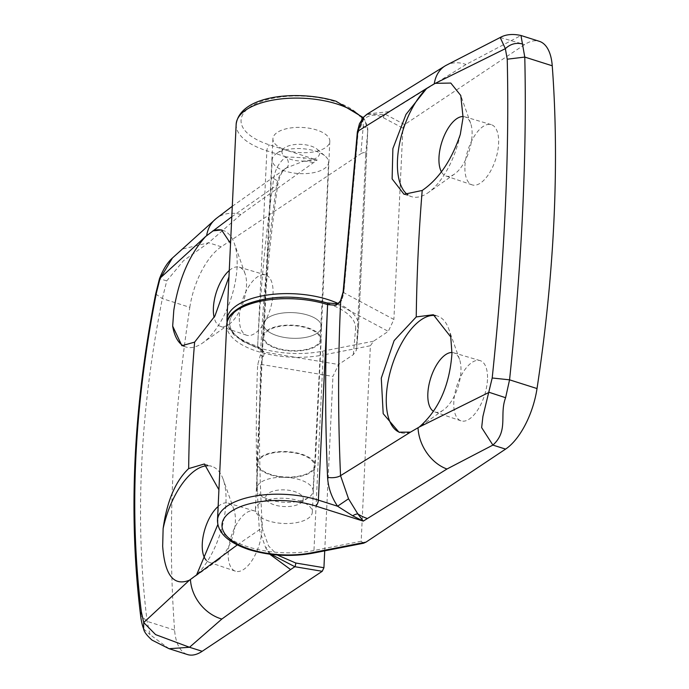 <?xml version="1.0" encoding="UTF-8"?>
<svg xmlns="http://www.w3.org/2000/svg" width="689" height="689" viewBox="0 0 689 689"><rect width="100%" height="100%" fill="white"/><g stroke="black" fill="none" stroke-linecap="round" stroke-linejoin="round"><path stroke-width="0.52" stroke-dasharray="3.44 2.58" d="M464.946 166.006A31.599 14.598 107.6 0 1 491.214 124.631A31.599 14.598 107.6 0 1 498.603 143.57A31.599 14.598 107.6 0 1 488.966 173.783A31.599 14.598 107.6 0 1 472.086 184.859A31.599 14.598 107.6 0 1 464.946 166.006M463.146 116.544A31.057 14.348 107.6 0 1 464.799 116.811A31.057 14.348 107.6 0 1 470.673 123.443A31.057 14.348 107.6 0 1 472.068 135.423A31.057 14.348 107.6 0 1 454.619 173.981A31.057 14.348 107.6 0 1 445.998 176.014A31.057 14.348 107.6 0 1 441.425 171.828M487.476 379.544A31.599 14.598 107.6 0 1 477.839 409.757A31.599 14.598 107.6 0 1 460.958 420.833A31.599 14.598 107.6 0 1 453.81 401.98A31.599 14.598 107.6 0 1 480.087 360.605A31.599 14.598 107.6 0 1 487.476 379.544M363.551 543.233L361.174 541.261L370.398 345.74L373.524 341.21L388.286 331.375L393.893 319.472L343.854 292.722L358.056 133.011L363.473 119.895C368.839 114.417 375.479 113.694 383.377 117.716L402.919 128.163L393.893 319.472M402.919 128.163L404.598 124.588L524.648 44.587A56.464 26.087 -72.4 0 1 539.358 41.331M451.975 352.51A31.057 14.348 107.6 0 1 453.672 352.785A31.057 14.348 107.6 0 1 459.546 359.417A31.057 14.348 107.6 0 1 460.932 371.397A31.057 14.348 107.6 0 1 443.492 409.955A31.057 14.348 107.6 0 1 434.871 411.979A31.057 14.348 107.6 0 1 433.527 411.35M435.551 315.588A61.175 28.258 107.6 0 1 437.455 316.036A61.175 28.258 107.6 0 1 448.772 329.032A61.175 28.258 107.6 0 1 450.761 336.947M367.452 113.943L389.871 111.584L466.048 64.482L520.97 35.492M500.205 37.49L524.648 44.587M277.211 335.732A28.938 12.824 2.7 0 1 263.715 324.106A28.938 12.824 2.7 0 1 278.899 313.641A28.938 12.824 2.7 0 1 308.035 315.183A28.938 12.824 2.7 0 1 321.53 326.836A28.938 12.824 2.7 0 1 306.312 337.283A28.938 12.824 2.7 0 1 277.211 335.732A28.938 12.824 -177.3 0 0 306.338 337.274A28.938 12.824 -177.3 0 0 321.53 326.81A28.938 12.824 -177.3 0 0 308.035 315.183A28.938 12.824 -177.3 0 0 278.933 313.633A28.938 12.824 -177.3 0 0 263.715 324.08A28.938 12.824 -177.3 0 0 277.211 335.732M373.524 341.21L321.987 351.304A63.052 27.939 2.7 0 1 229.67 321.987A63.052 27.939 2.7 0 1 326.207 303.074L337.033 303.978L341.813 300.593L343.854 292.722A2.825 1.257 -177.1 0 1 343.139 291.817M299.043 500.757A28.473 12.617 2.7 0 1 312.315 512.22A28.473 12.617 2.7 0 1 297.347 522.495A28.473 12.617 2.7 0 1 268.71 520.97A28.473 12.617 2.7 0 1 255.438 509.541A28.473 12.617 2.7 0 1 270.381 499.241A28.473 12.617 2.7 0 1 299.043 500.757M404.598 124.588L385.599 114.434L366.806 114.365M410.627 432.098A61.175 28.258 107.6 0 1 400.421 432.64A61.175 28.258 107.6 0 1 399.749 432.408M460.312 134.398A61.175 28.258 107.6 0 1 428.291 192.593A61.175 28.258 107.6 0 1 411.548 196.666A61.175 28.258 107.6 0 1 408.06 194.961M389.871 111.584L385.599 114.434A2.825 1.852 -61.9 0 0 383.377 117.716M340.564 300.74A2.825 0.922 -151.8 0 1 341.813 300.593M336.551 303.703A2.825 0.939 -97.3 0 1 337.033 303.978L388.286 331.375M261.898 529.875A31.599 14.598 107.6 0 1 252.26 560.097A31.599 14.598 107.6 0 1 235.38 571.172A31.599 14.598 107.6 0 1 228.231 552.311A31.599 14.598 107.6 0 1 254.499 510.937A31.599 14.598 107.6 0 1 261.898 529.875M218.137 506.467A31.057 14.348 107.6 0 1 228.093 503.125A31.057 14.348 107.6 0 1 233.967 509.757A31.057 14.348 107.6 0 1 235.354 521.737A31.057 14.348 107.6 0 1 217.913 560.286A31.057 14.348 107.6 0 1 209.292 562.319A31.057 14.348 107.6 0 1 206.226 560.26M207.871 465.747A61.175 28.258 107.6 0 1 211.876 466.375A61.175 28.258 107.6 0 1 223.193 479.363A61.175 28.258 107.6 0 1 225.94 502.961A61.175 28.258 107.6 0 1 196.589 574.747M239.367 316.337A31.599 14.598 107.6 0 1 265.635 274.971A31.599 14.598 107.6 0 1 273.025 293.91A31.599 14.598 107.6 0 1 263.387 324.123A31.599 14.598 107.6 0 1 246.507 335.198A31.599 14.598 107.6 0 1 239.367 316.337M237.283 544.93L259.331 529.789C255.929 474.463 255.369 419.472 257.652 364.808L260.494 354.663A1956.545 1503.183 -123.7 0 1 276.573 185.375C277.745 177.788 281.043 171.974 286.469 167.927L303.522 161.217L317.173 160.029L269.58 144.914A61.175 27.104 2.7 0 1 250.452 106.778A61.175 27.104 2.7 0 1 334.742 101.481A61.175 27.104 2.7 0 1 363.232 126.561L360.855 153.75C363.861 152.002 365.463 152.295 365.661 154.62L356.437 350.236L358.504 326.646A2.825 2.532 -175 0 1 355.576 328.929A63.052 27.939 -177.3 0 0 263.258 299.612A63.052 27.939 -177.3 0 0 259.038 347.842L264.705 352.182L260.838 364.369C258.556 418.955 259.116 473.877 262.509 529.118L268.521 545.869L277.297 554.998M337.86 303.367A65.877 29.188 2.7 0 1 358.547 326.035A65.877 29.188 2.7 0 1 358.513 326.552L356.446 350.141L353.319 354.671L338.557 364.507L332.942 376.418L260.838 364.369A2.825 1.249 2.4 0 0 257.652 364.808M324.717 550.838L332.942 376.418M155.654 293.988L162.354 298.613L189.82 307.328A941.105 434.793 -72.4 0 0 172.93 474.893A941.105 434.793 -72.4 0 0 174.601 630.091A56.464 26.087 -72.4 0 0 187.486 654.55M189.82 307.328A56.464 26.087 107.6 0 1 221.264 246.774L360.855 153.75M229.265 270.501A31.057 14.348 107.6 0 1 239.221 267.151A31.057 14.348 107.6 0 1 245.095 273.783A31.057 14.348 107.6 0 1 246.49 285.763A31.057 14.348 107.6 0 1 229.041 324.312A31.057 14.348 107.6 0 1 220.42 326.345A31.057 14.348 107.6 0 1 214.133 317.491M222.194 230.169A61.175 28.258 107.6 0 1 223.003 230.402A61.175 28.258 107.6 0 1 234.32 243.389A61.175 28.258 107.6 0 1 237.068 266.988A61.175 28.258 107.6 0 1 202.712 342.924A61.175 28.258 107.6 0 1 185.97 347.006A61.175 28.258 107.6 0 1 183.765 346.076M169.038 648.693L150.073 634.664L147.136 621.366C140.9 571.138 139.083 518.998 141.667 464.963C144.173 411.023 151.063 355.567 162.354 298.613L166.755 280.862L183.498 260.709L208.586 242.743L240.935 214.512L317.173 160.029L303.849 157.772L286.073 156.894C279.278 161.949 275.152 169.218 273.697 178.709A1965.958 1510.409 56.3 0 0 257.66 346.317A65.877 29.188 2.7 0 1 226.939 319.825M174.601 630.091L147.136 621.366L140.573 615.32M221.264 246.774L208.586 242.743L182.878 248.944L172.526 257.919M218.921 489.75L217.81 524.622M230.539 243.45L228.963 276.832M286.469 167.927A9.413 6.02 -126 0 0 286.59 167.849C282.964 169.46 280.096 174.644 277.994 183.395A9.413 4.573 -171.8 0 1 276.573 185.375L231.797 216.768M269.752 554.197L265.747 547.944L259.331 529.789A2.825 1.18 -3.5 0 1 262.509 529.118M263.293 356.626A2.825 0.93 27.9 0 1 260.494 354.663L262.018 349.65L257.652 346.317A2.825 1.3 -72.4 0 0 258.306 348.005A2.825 1.3 -72.4 0 0 259.047 347.842M273.697 178.709A9.413 4.573 -171.8 0 1 277.994 183.395C270.105 238.015 264.791 293.609 262.044 350.158L262.018 349.65A2.825 2.515 -11 0 0 262.053 350.193L262.053 350.193A2.825 2.515 -11 0 0 264.705 352.182L338.557 364.507M232.288 206.287L286.59 167.849A9.413 6.02 -126 0 0 286.073 156.894L266.867 150.796L257.652 346.317A2.825 1.3 -72.4 0 0 258.297 348.005A2.825 1.3 -72.4 0 0 259.038 347.842M166.755 280.862L159.926 278.873M143.639 628.885L150.073 634.664M286.202 150.159A28.473 12.617 -177.3 0 0 314.864 151.675A28.473 12.617 -177.3 0 0 329.807 141.374A28.473 12.617 -177.3 0 0 316.527 129.945A28.473 12.617 -177.3 0 0 287.899 128.421A28.473 12.617 -177.3 0 0 272.93 138.696A28.473 12.617 -177.3 0 0 286.202 150.159M271.104 554.369L265.747 547.944L268.521 545.869M257.402 485.909A28.232 12.505 2.7 0 1 288.398 477.511A28.232 12.505 2.7 0 1 313.073 491.128A28.232 12.505 2.7 0 1 312.341 493.686A28.232 12.505 2.7 0 1 309.094 497.131A28.232 12.505 2.7 0 1 284.281 502.29A28.232 12.505 2.7 0 1 260.063 494.814A28.232 12.505 2.7 0 1 256.67 488.467A28.232 12.505 2.7 0 1 257.402 485.909M313.529 468.408A28.232 12.505 -177.3 0 0 314.262 465.842A28.232 12.505 -177.3 0 0 289.587 452.225A28.232 12.505 -177.3 0 0 258.599 460.622A28.232 12.505 -177.3 0 0 257.858 463.18A28.232 12.505 -177.3 0 0 282.542 476.805A28.232 12.505 -177.3 0 0 313.529 468.408M302.781 500.817A18.818 8.337 -177.3 0 0 288.751 490.258A18.818 8.337 -177.3 0 0 266.161 495.632A18.818 8.337 -177.3 0 0 267.935 501.566A18.818 8.337 -177.3 0 0 284.083 506.553A18.818 8.337 -177.3 0 0 300.628 503.108A18.818 8.337 -177.3 0 0 302.781 500.817M320.411 342.123A29.171 12.927 -177.3 0 0 321.169 339.47A29.171 12.927 -177.3 0 0 295.667 325.397A29.171 12.927 -177.3 0 0 263.646 334.079A29.171 12.927 -177.3 0 0 262.879 336.723A29.171 12.927 -177.3 0 0 288.381 350.796A29.171 12.927 -177.3 0 0 320.411 342.123M314.442 468.537A29.171 12.927 -177.3 0 0 315.209 465.885A29.171 12.927 -177.3 0 0 289.707 451.812A29.171 12.927 -177.3 0 0 257.677 460.493A29.171 12.927 -177.3 0 0 256.919 463.137A29.171 12.927 -177.3 0 0 282.421 477.21A29.171 12.927 -177.3 0 0 314.442 468.537M282.456 150.099A18.818 8.337 2.7 0 1 284.617 147.808A18.818 8.337 2.7 0 1 301.162 144.363A18.818 8.337 2.7 0 1 317.31 149.349A18.818 8.337 2.7 0 1 319.076 155.283A18.818 8.337 2.7 0 1 296.485 160.658A18.818 8.337 2.7 0 1 282.456 150.099M327.835 165.007A28.232 12.505 -177.3 0 0 328.575 162.449A28.232 12.505 -177.3 0 0 325.182 156.102A28.232 12.505 -177.3 0 0 300.964 148.626A28.232 12.505 -177.3 0 0 276.143 153.785A28.232 12.505 -177.3 0 0 272.904 157.23A28.232 12.505 -177.3 0 0 272.172 159.788A28.232 12.505 -177.3 0 0 296.847 173.404A28.232 12.505 -177.3 0 0 327.835 165.007M319.489 341.994A28.232 12.505 -177.3 0 0 320.23 339.427A28.232 12.505 -177.3 0 0 295.547 325.811A28.232 12.505 -177.3 0 0 264.559 334.208A28.232 12.505 -177.3 0 0 263.827 336.766A28.232 12.505 -177.3 0 0 288.502 350.391A28.232 12.505 -177.3 0 0 319.489 341.994M361.174 541.261L313.96 550.511A65.877 29.188 2.7 0 1 248.195 546.894A65.877 29.188 2.7 0 1 217.474 520.402M226.698 324.881A65.877 29.188 -177.3 0 0 257.41 351.373A65.877 29.188 -177.3 0 0 323.184 354.99L313.96 550.511A4.702 2.041 -101.1 0 1 312.677 553.207M321.987 351.304A2.825 1.223 78.9 0 1 323.184 354.99L370.398 345.74M445.611 65.61A37.645 27.793 -120 0 1 466.048 64.482M326.207 303.074L326.216 303.074A2.825 1.3 -72.4 0 1 326.948 302.91A2.825 1.3 -72.4 0 0 326.207 303.074M363.74 117.018L363.473 119.895M357.358 131.9A2.825 1.43 -172.7 0 0 358.056 133.011M365.661 154.62L367.728 131.031A65.877 29.188 -177.3 0 0 367.762 130.514A65.877 29.188 -177.3 0 0 362.578 118.327M363.215 117.552L364.627 119.559L367.762 130.514L358.504 326.646A2.825 2.532 -175 0 0 358.513 326.552L367.728 131.031A4.702 4.22 5 0 0 363.232 126.561M240.935 214.512A37.645 29.946 52.3 0 0 216.303 218.447M236.155 124.304A65.877 29.188 -177.3 0 0 266.867 150.796A4.702 2.17 107.6 0 1 269.58 144.914M313.159 162.699A37.645 28.921 56.3 0 0 303.522 161.217A9.413 1.766 -99.6 0 0 303.849 157.772M353.319 354.671L355.576 328.929M464.799 116.811L491.214 124.631M470.673 123.443L460.777 95.513M453.672 352.785L480.087 360.605M459.546 359.417L448.772 329.032M312.315 512.22L321.53 326.836M255.438 509.541L263.715 324.106L272.93 138.696M398.957 432.175L400.421 432.64M433.355 314.735L437.455 316.036M443.492 409.955L417.818 428.102M434.871 411.979L460.958 420.833M404.03 194.281L411.548 196.666M454.619 173.981L428.291 192.593M445.998 176.014L472.086 184.859M209.292 562.319L235.38 571.172M217.913 560.286L192.093 578.536M220.42 326.345L246.507 335.198M229.041 324.312L202.712 342.924M329.807 141.374L321.53 326.81M181.879 345.706L185.97 347.006M221.539 229.937L223.003 230.402M245.095 273.783L234.32 243.389M239.221 267.151L265.635 274.971M204.357 463.981L211.876 466.375M233.967 509.757L223.193 479.363M228.093 503.125L254.499 510.937M227.026 322.366L227.387 324.33L233.519 334.449L242.7 341.305L262.044 350.15M313.073 491.128L314.262 465.842M321.169 339.47L315.209 465.885M284.617 147.808L276.143 153.785M317.31 149.349L325.182 156.102M320.23 339.427L328.575 162.449M263.827 336.766L272.172 159.788M262.879 336.723L256.919 463.137M300.628 503.108L309.094 497.131M267.935 501.566L260.063 494.814M256.67 488.467L257.858 463.18"/><path stroke-width="1.03" d="M441.425 171.828A31.057 14.348 107.6 0 1 438.979 157.48A31.057 14.348 107.6 0 1 463.146 116.544M408.06 194.961A61.175 28.258 107.6 0 1 397.484 160.081A61.175 28.258 107.6 0 1 426.836 88.295L357.798 131.255L343.578 291.189L340.667 301.317L335.922 305.296L327.594 304.598A65.877 29.188 -177.3 0 0 261.303 301.084A65.877 29.188 -177.3 0 0 226.698 324.881L217.474 520.402A65.877 29.188 2.7 0 1 252.088 496.605A65.877 29.188 2.7 0 1 318.37 500.119L327.594 304.598A2.825 1.3 -72.4 0 0 326.939 302.91C296.683 294.565 269.141 295.271 244.311 305.029C224.58 315.321 227.844 322.435 226.698 324.881M552.242 65.791L524.777 57.075C525.888 105.675 525.173 157.006 522.65 211.067C520.083 264.989 515.725 321.246 509.559 379.828L505.605 397.717C499.086 414.881 508.826 430.651 492.893 445.085L481.654 427.619L482.903 416.483L492.196 377.994L509.559 379.828L537.024 388.553A941.105 434.793 -72.4 0 0 553.913 220.988A941.105 434.793 -72.4 0 0 552.242 65.791A56.464 26.087 -72.4 0 0 539.358 41.331L520.97 35.492L524.777 57.075L507.233 59.202L505.356 48.661L434.268 83.843L426.836 88.295M435.465 83.317L450.804 83.068L460.777 95.513L463.077 117.509L460.312 134.398C451.562 160.356 438.867 179.045 422.211 190.457L404.03 194.281L392.119 178.899L392.885 148.609L405.993 114.4L426.689 88.425M537.024 388.553A56.464 26.087 107.6 0 1 505.571 449.107L365.988 542.131L363.551 543.233L312.677 553.207A4.702 2.041 -101.1 0 1 311.574 552.802L365.988 542.131M433.527 411.35A31.057 14.348 107.6 0 1 427.852 393.445A31.057 14.348 107.6 0 1 451.975 352.51M399.749 432.408A61.175 28.258 107.6 0 1 386.357 396.054A61.175 28.258 107.6 0 1 435.551 315.588M343.578 291.189A2.825 1.257 -177.1 0 0 343.139 291.817L340.564 300.74A2.825 0.922 -151.8 0 0 340.667 301.317A1956.545 1503.183 56.3 0 0 340.547 475.66L410.48 432.141L398.957 432.175L383.187 413.667L381.284 378.175L394.125 340.607L416.242 316.923L433.355 314.735L450.761 336.947L451.95 353.483C449.624 385.444 438.729 409.955 419.257 427.042L489.147 392.317L505.605 397.717M492.196 377.994C504.486 261.364 509.498 155.094 507.233 59.202M505.571 449.107L492.893 445.085L446.972 469.011L363.267 521.117L352.673 515.785L337.567 506.217C331.452 497.062 328.128 487.424 327.585 477.305A1965.958 1510.409 -123.7 0 1 327.602 304.607A2.825 1.3 -72.4 0 0 326.956 302.919A2.825 1.3 -72.4 0 0 326.948 302.91L336.551 303.703A2.825 0.939 -97.3 0 0 335.922 305.296M410.48 432.141L419.257 427.042M522.288 43.924C516.035 42.425 510.385 44.01 505.356 48.661L500.197 37.49L445.611 65.61A37.645 27.793 -120 0 0 434.268 83.843M445.611 65.61L367.392 113.978L363.74 117.018L357.798 131.255A2.825 1.43 -172.7 0 0 357.358 131.9L343.139 291.817M327.585 477.305A9.413 3.721 -2.6 0 0 340.547 475.66L348.531 498.793L357.78 513.856L363.267 521.117L315.665 506.002A61.175 27.104 -177.3 0 0 231.375 511.298A61.175 27.104 -177.3 0 0 250.503 549.434A61.175 27.104 -177.3 0 0 311.574 552.802M417.818 428.102L418.042 427.938A37.645 27.793 -120 0 0 446.972 469.011M348.531 498.793L337.567 506.217L318.37 500.119A4.702 2.17 107.6 0 1 315.665 506.002M366.806 114.365L363.482 117.251L367.392 113.978M206.226 560.26A31.057 14.348 107.6 0 1 202.273 543.785A31.057 14.348 107.6 0 1 218.137 506.467M232.288 206.287L216.303 218.447L172.448 257.996L159.926 278.873L156.377 293.032L155.662 293.962C133.253 407.397 128.223 514.519 140.573 615.32L141.34 611.823L143.717 622.529L189.449 580.19L237.283 544.93M189.449 580.19C173.731 586.537 164.809 575.229 162.673 546.274L163.121 528.644C166.953 501.127 175.471 481.111 188.657 468.598L204.357 463.981L218.921 489.75M277.297 554.998L295.762 563.016L323.925 567.719L324.717 550.838M323.925 567.719L322.237 571.293L202.187 651.294A56.464 26.087 -72.4 0 1 187.486 654.55L169.038 648.693L151.985 640.081C146.74 635.361 143.958 631.624 143.639 628.885M214.133 317.491A31.057 14.348 107.6 0 1 213.401 307.811A31.057 14.348 107.6 0 1 229.265 270.501M183.765 346.076A61.175 28.258 107.6 0 1 172.672 326.095L173.8 310.3C178.787 279.183 189.406 254.577 205.658 236.473L159.478 278.701L155.654 293.988M156.377 293.032C134.01 406.467 128.998 512.728 141.34 611.823M231.797 216.768L205.658 236.473M228.963 276.832L214.908 316.018L194.625 342.132L181.879 345.706L172.672 326.095M217.81 524.622L196.709 574.609M212.918 230.893L221.539 229.937L230.539 243.45M269.752 554.197L290.586 569.562L221.858 619.032L189.509 647.272L169.098 648.711M143.631 628.868L143.717 622.529L155.593 634.612L189.509 647.272L202.187 651.294M322.237 571.293L294.858 566.72L271.104 554.369M212.798 230.944A61.175 28.258 107.6 0 1 222.194 230.169M163.121 528.644A61.175 28.258 107.6 0 1 207.871 465.747M290.586 569.562L294.858 566.72A2.825 0.655 -80.5 0 0 295.762 563.016M416.242 316.923A1952.083 1499.755 -123.7 0 1 422.211 190.457M367.271 518.447A37.645 28.921 -123.7 0 1 357.78 513.856A9.413 5.727 -37.9 0 0 352.673 515.785M362.578 118.327A65.877 29.188 -177.3 0 0 337.05 104.022A65.877 29.188 -177.3 0 0 270.768 100.508A65.877 29.188 -177.3 0 0 236.155 124.304L226.939 319.825A65.877 29.188 2.7 0 1 261.544 296.029A65.877 29.188 2.7 0 1 327.826 299.543A65.877 29.188 2.7 0 1 337.86 303.367M216.303 218.447A37.645 29.946 52.3 0 0 206.683 235.517M194.625 342.132A1952.083 1499.755 56.3 0 0 188.657 468.598M190.457 579.613A37.645 29.946 52.3 0 0 221.858 619.032M217.474 520.402C217.698 532.924 228.292 542.691 249.272 549.71C269.976 555.877 291.111 557.048 312.677 553.207M520.979 35.492C512.719 33.692 505.795 34.355 500.205 37.49M363.482 117.251L359.451 123.762L357.358 131.9M340.564 300.74C338.342 303.401 337.007 304.392 336.551 303.703M236.155 124.304C239.91 95.177 297.303 89.665 335.965 101.205L363.215 117.552M172.448 257.996C167.444 262.466 163.121 269.365 159.478 278.701M140.556 615.277C141.271 621.047 142.287 625.569 143.631 628.859M227.026 322.366L226.939 319.825"/></g></svg>
